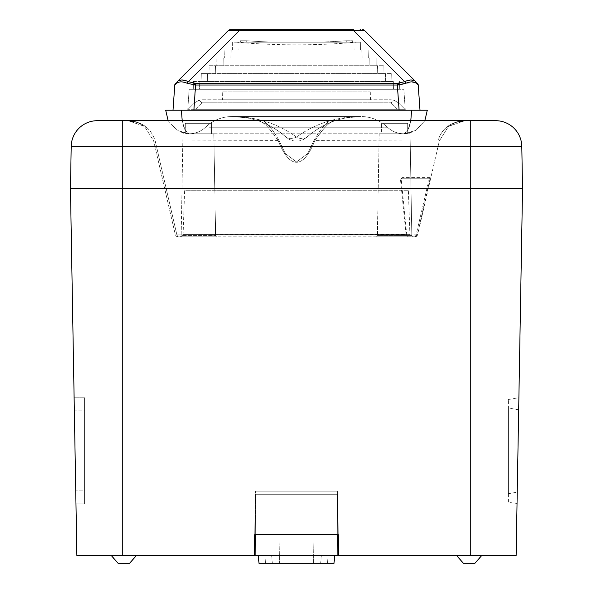<?xml version="1.0" encoding="UTF-8"?>
<svg xmlns="http://www.w3.org/2000/svg" width="593" height="593" viewBox="0 0 593 593"><rect width="100%" height="100%" fill="white"/><g stroke="black" fill="none" stroke-linecap="round" stroke-linejoin="round"><path stroke-width="0.44" stroke-dasharray="2.96 2.22" d="M411.149 80.003L397.34 83.376L397.34 85.044L399.63 84.903M418.176 84.999L418.221 85.044A2.617 2.617 0 0 0 417.457 83.376L417.428 83.339A2.617 2.602 135 0 1 418.176 84.999L416.293 83.287A2.617 2.142 135 0 0 415.76 81.678L364.502 30.413A2.617 2.617 0 0 0 362.649 29.65M174.824 84.999A2.617 2.602 45 0 1 175.572 83.339L175.543 83.376A2.617 2.617 0 0 0 174.779 85.044L176.707 83.287C179.056 81.411 182.585 81.411 187.277 83.287L195.66 85.044L397.34 85.044L399.104 110.231L193.896 110.231L399.104 110.231M427.308 110.231L181.391 110.231C181.881 124.367 184.482 132.217 189.189 133.773L185.201 130.43L182.207 120.69M168.145 120.69L177.144 130.43L189.234 133.773C195.497 133.684 200.931 131.505 205.519 127.236C200.931 131.505 195.497 133.684 189.234 133.773L182.955 133.773L181.184 235.569L215.607 235.569L181.184 235.569A1.305 1.305 0 0 1 179.872 236.852A1.305 1.305 0 0 0 181.184 235.569L182.955 133.773L213.828 133.773L215.607 235.569A1.305 1.305 0 0 0 216.912 236.852L179.872 236.852L216.912 236.852A1.305 1.305 0 0 1 215.607 235.569L213.828 133.773L189.1 133.773L177.144 130.43L168.145 120.69M175.543 83.376A2.617 2.617 0 0 0 174.779 85.044L173.015 110.231L181.391 110.231L165.692 110.231M207.646 125.345C214.829 119.549 223.035 116.606 232.271 116.51L232.278 116.51C256.695 116.784 278.102 123.641 296.5 137.087C314.898 123.641 336.305 116.784 360.722 116.51L360.729 116.51C369.965 116.606 378.171 119.549 385.354 125.345C378.171 119.549 369.965 116.606 360.729 116.51L360.729 116.51C336.305 116.784 314.898 123.641 296.5 137.087C278.102 123.641 256.695 116.784 232.278 116.51C252.707 116.784 270.623 123.641 286.019 137.087C270.623 123.641 252.707 116.784 232.271 116.51L360.722 116.51C340.293 116.784 322.377 123.641 306.981 137.087C322.377 123.641 340.293 116.784 360.729 116.51L232.278 116.51L246.873 117.851L232.271 116.51C223.035 116.606 214.829 119.549 207.646 125.345L205.519 127.236L207.646 125.345M411.609 110.231C411.119 124.367 408.518 132.217 403.811 133.773L407.799 130.43L410.793 120.69M403.9 133.773L415.856 130.43L424.855 120.69L415.856 130.43L403.9 133.773M387.481 127.236C392.069 131.505 397.503 133.684 403.766 133.773L379.172 133.773L377.393 235.569L411.816 235.569L377.393 235.569A1.305 1.305 0 0 1 376.088 236.852A1.305 1.305 0 0 0 377.393 235.569L379.172 133.773L410.045 133.773L411.816 235.569A1.305 1.305 0 0 0 413.128 236.852L376.088 236.852L413.128 236.852A1.305 1.305 0 0 1 411.816 235.569L410.045 133.773L207.735 133.773L403.766 133.773C397.503 133.684 392.069 131.505 387.481 127.236L385.354 125.345L387.481 127.236L383.634 127.236L387.481 127.236M306.981 137.087A15.7 9.377 48.1 0 1 296.5 137.087A15.7 9.377 131.9 0 1 286.019 137.087A15.7 9.377 131.9 0 0 296.5 137.087A15.7 9.377 -131.9 0 0 306.981 137.087A15.7 15.7 0 0 1 286.019 137.087M173.015 110.231L193.896 110.231L195.66 83.376L188.337 81.678L239.594 30.413L239.594 29.65L353.406 29.65L353.406 30.413L361.241 30.132M231.389 30.132L228.498 30.413A2.617 2.617 0 0 1 230.351 29.65M231.759 30.132L353.406 30.413L404.663 81.678A2.617 1.06 -116.3 0 1 405.723 83.287L415.1 82.509M361.656 30.132L364.502 30.413M186.002 80.722L184.994 80.426M181.91 80.003L177.24 81.678A2.617 2.142 -135 0 0 176.707 83.287M415.76 81.678L413.758 80.426M419.985 110.231L418.221 85.044M222.738 91.915L370.262 91.915L222.738 91.915L222.464 99.765L370.536 99.765L222.464 99.765M370.262 91.915L370.536 99.765M236.325 42.207L240.38 42.207L240.38 40.747L246.658 40.747A691.015 691.015 0 0 0 274.781 42.207L236.325 42.207A693.284 693.284 0 0 0 356.675 42.207L318.219 42.207A691.015 691.015 0 0 0 346.342 40.747L352.62 40.747L352.62 42.207L356.675 42.207M232.538 50.057L360.462 50.057L354.184 50.057L354.051 42.207L238.949 42.207L360.329 42.207L354.051 42.207L354.184 50.057L232.538 50.057L232.671 42.207L238.949 42.207L232.671 42.207L232.538 50.057M224.821 50.057L368.179 50.057L361.9 50.057L362.034 57.906L368.312 57.906L362.034 57.906L361.9 50.057L224.821 50.057L224.688 57.906L362.034 57.906L224.688 57.906L224.821 50.057M216.971 57.906L376.029 57.906L369.75 57.906L369.884 65.756L376.162 65.756L369.884 65.756L369.75 57.906L216.971 57.906L216.838 65.756L369.884 65.756L216.838 65.756L216.971 57.906M209.129 65.756L383.871 65.756L377.593 65.756L377.734 73.599L384.012 73.599L377.734 73.599L377.593 65.756L209.129 65.756L208.988 73.599L377.734 73.599L208.988 73.599L209.129 65.756M201.279 73.599L391.721 73.599L385.443 73.599L385.583 81.449L391.862 81.449L385.583 81.449L385.443 73.599L201.279 73.599L201.138 81.449L385.583 81.449L201.138 81.449L201.279 73.599M193.429 81.449L199.708 81.449L193.429 81.449L193.288 89.298L399.712 89.298L393.433 89.298L393.292 81.449L199.708 81.449L199.567 89.298L393.433 89.298L393.292 81.449L199.708 81.449L199.567 89.298L193.288 89.298L193.429 81.449M346.342 42.207L352.62 42.207L352.62 40.747L346.342 40.747A691.015 691.015 0 0 1 318.219 42.207L346.342 42.207L346.342 40.747L346.342 42.207M246.658 42.207L274.781 42.207A691.015 691.015 0 0 1 246.658 40.747L240.38 40.747L240.38 42.207L246.658 42.207L246.658 40.747L246.658 42.207M187.744 109.623L194.541 102.826L199.233 100.121L201.946 102.826L199.233 100.121L201.946 99.765L391.054 99.765L201.946 99.765L199.233 100.121L194.541 102.826L187.744 109.623M189.167 89.298L187.744 109.683L189.167 89.298L397.569 89.298L189.167 89.298M194.007 109.683L398.993 109.683L187.744 109.683L194.007 109.683L195.431 89.298L194.007 109.683M405.256 109.683L403.833 89.298L405.256 109.683L398.993 109.683L405.256 109.683M397.569 89.298L403.833 89.298L397.569 89.298L398.993 109.683L397.569 89.298M399.571 81.449L399.712 89.298L399.571 81.449M391.721 73.599L391.862 81.449L391.721 73.599M383.871 65.756L384.012 73.599L383.871 65.756M376.029 57.906L376.162 65.756L376.029 57.906M368.179 50.057L368.312 57.906L368.179 50.057M360.329 42.207L360.462 50.057L360.329 42.207M240.38 40.747L240.38 42.207L240.38 40.747M352.62 40.747L352.62 42.207L352.62 40.747M391.054 99.765L393.767 100.121L391.054 102.826L393.767 100.121L391.054 99.765M398.459 102.826L393.767 100.121L398.459 102.826L405.256 109.623L398.459 102.826M312.985 534.575L313.482 563.35L279.518 563.35L313.482 563.35L279.518 563.35L313.482 563.35L312.985 534.575L280.015 534.575L279.518 563.35L280.015 534.575L312.985 534.575M320.665 563.35L272.335 563.35L271.646 555.5L321.354 555.5L271.646 555.5L321.354 555.5L271.646 555.5L272.335 563.35L320.665 563.35L321.354 555.5L320.665 563.35L272.335 563.35L320.665 563.35M508.409 502.182L508.409 399.526L508.409 502.182L517.037 503.702L518.89 397.681L517.037 503.702M508.409 399.526L518.89 397.681M84.591 397.747L74.11 397.747L75.963 503.961L74.11 397.747L75.963 503.961L74.11 397.747L84.591 397.747L84.591 503.961L75.963 503.961L84.591 503.961L84.591 397.747M136.39 555.5L111.276 555.5L136.39 555.5L111.276 555.5L136.39 555.5L129.571 563.35L118.096 563.35L111.276 555.5M481.724 555.5L474.904 563.35L463.43 563.35L474.904 563.35L463.43 563.35L456.61 555.5L481.724 555.5L456.61 555.5M517.244 492.153L518.675 409.807L517.244 492.153L508.409 493.71L508.409 407.999L508.409 493.71M518.675 409.807L508.409 407.999M84.591 490.885L84.591 410.83L74.34 410.83L75.734 490.885L74.34 410.83L75.734 490.885L74.34 410.83L84.591 410.83L84.591 490.885L75.734 490.885L84.591 490.885L84.591 410.83L84.591 490.885M216.912 236.852L179.872 236.852L216.912 236.852M413.128 236.852L376.088 236.852L413.128 236.852M381.529 131.92L381.529 123.307L381.529 131.92M213.828 133.773L210.819 133.773L213.828 133.773M430.852 177.641L417.65 234.821L439.317 140.971L313.927 140.645C319.219 131.06 324.482 124.411 329.715 120.69L128.192 120.69L329.715 120.69C324.482 124.411 319.219 131.06 313.927 140.645L307.685 153.557L296.5 161.963L307.685 153.557L313.927 140.645L314.668 140.971C309.042 155.04 302.986 162.148 296.5 162.289C290.014 162.148 283.958 155.04 278.332 140.971C283.958 155.04 290.014 162.148 296.5 162.289C302.986 162.148 309.042 155.04 314.668 140.971C322.829 128.748 329.285 121.988 334.029 120.69L464.808 120.69L334.029 120.69C329.285 121.988 322.829 128.748 314.668 140.971L437.79 140.971C441.874 128.377 450.88 121.617 464.808 120.69C450.88 121.617 441.874 128.377 437.79 140.971L439.317 140.971L430.852 177.641A0.786 0.786 0 0 1 430.088 178.248L401.987 178.248L430.088 178.248L429.992 179.019L401.187 179.019L406.739 234.658L408.051 236.081A0.786 0.615 -90 0 1 407.435 236.852L177.9 236.852L415.1 236.852L407.435 236.852L406.101 234.821L400.445 179.182L401.987 177.641L430.852 177.641A0.786 0.786 0 0 1 430.088 178.248M429.325 178.248L416.123 234.821L176.877 234.821L155.21 140.971L279.073 140.645C273.781 131.06 268.518 124.411 263.285 120.69C268.518 124.411 273.781 131.06 279.073 140.645L285.315 153.557L296.5 161.963L285.315 153.557L279.073 140.645L278.332 140.971C270.171 128.748 263.715 121.988 258.971 120.69C263.715 121.988 270.171 128.748 278.332 140.971L155.21 140.971C151.126 128.377 142.12 121.617 128.192 120.69L144.477 126.383L128.192 120.69C142.12 121.617 151.126 128.377 155.21 140.971L153.683 140.971L175.35 234.821L153.683 140.971L144.477 126.383L153.683 140.971L155.21 140.971L176.877 234.821L177.9 236.852L176.877 234.821L175.35 234.821L176.269 236.281L177.9 236.852L176.269 236.281L175.35 234.821L406.739 234.658M180.487 236.852A2.617 2.617 0 0 0 183.104 234.324L409.896 234.324L183.104 234.324L184.638 190.286L408.362 190.286L409.896 234.324A2.617 2.617 0 0 0 412.513 236.852L180.487 236.852L412.513 236.852M407.688 123.307L381.529 123.307L407.688 123.307L407.688 133.773L407.688 123.307L381.529 123.307L407.688 123.307M185.312 133.447L185.312 123.307L185.312 133.447M211.471 123.307L185.312 123.307L211.471 123.307L211.471 133.773L211.471 123.307L185.312 123.307L211.471 123.307M521.796 146.397A26.159 26.159 0 0 0 495.644 120.69L122.788 120.69L122.788 146.397L521.796 146.397L522.537 188.715L516.132 555.5L338.618 555.5L337.499 491.145L338.255 534.575L337.499 491.145L255.501 491.145L337.499 491.145L255.501 491.145L337.499 491.145L338.618 555.5L337.832 555.5L337.654 534.575L338.255 534.575L337.654 534.575L337.298 494.28L255.702 494.28L255.346 534.575L254.745 534.575L337.654 534.575L337.298 494.28L255.702 494.28L255.168 555.5L255.494 517.83L255.027 518.289L254.745 534.575L338.255 534.575L337.973 518.289L338.618 555.5L339.67 555.5L253.33 555.5L254.382 555.5L253.33 555.5L254.382 555.5L255.027 518.289L254.382 555.5L76.868 555.5L70.463 188.715L71.204 146.397L122.788 146.397L122.788 188.715L70.463 188.715M254.382 555.5L255.501 491.145L254.382 555.5L255.027 518.289L255.494 517.83L255.168 555.5L254.382 555.5L337.832 555.5L337.506 517.83L337.832 555.5L338.618 555.5L254.382 555.5L255.168 555.5L255.494 517.83L255.027 518.289L255.494 517.83L255.168 555.5L338.618 555.5L337.973 518.289L338.618 555.5M408.362 190.286L184.638 190.286M417.346 234.658L416.123 234.821L415.1 236.852L416.731 236.281L417.65 234.821L415.1 236.852A0.786 0.489 90 0 0 415.589 236.081L417.346 234.658L429.992 179.019L430.496 179.182M122.788 120.69L97.356 120.69A26.159 26.159 0 0 0 71.204 146.397M522.537 188.715L122.788 188.715L122.788 555.5M464.808 120.69L448.523 126.383L439.317 140.971L448.523 126.383L464.756 120.69M400.445 179.182L401.987 178.248L401.987 177.641M118.096 563.35L129.571 563.35L118.096 563.35M255.346 534.575L337.654 534.575L337.506 517.83L337.973 518.289L337.506 517.83L337.973 518.289L337.506 517.83L337.832 555.5L337.298 494.28L255.702 494.28L337.298 494.28L337.832 555.5L255.168 555.5L255.702 494.28L255.168 555.5M258.303 555.5L334.697 555.5L258.303 555.5L334.697 555.5L258.303 555.5L258.993 563.35L334.007 563.35L334.697 555.5L334.007 563.35L327.536 563.35L326.847 555.5L327.536 563.35L265.464 563.35L266.153 555.5L265.464 563.35L258.993 563.35L258.303 555.5L258.993 563.35L265.464 563.35L266.153 555.5L265.464 563.35L327.536 563.35L326.847 555.5L327.536 563.35L334.007 563.35L334.697 555.5M398.607 84.999L398.444 83.339M194.393 84.999L194.556 83.339M209.366 127.236L383.634 127.236L209.366 127.236M397.34 83.376L195.66 83.376M188.337 81.678A2.617 1.06 -63.7 0 0 187.277 83.287M207.417 81.449L207.557 73.599L207.417 81.449M215.266 73.599L215.407 65.756L215.266 73.599M223.116 65.756L223.25 57.906L223.116 65.756M230.966 57.906L231.1 50.057L230.966 57.906M238.816 50.057L238.949 42.207L238.816 50.057M201.946 102.826L391.054 102.826L201.946 102.826L195.149 109.623L201.946 102.826M391.054 102.826L397.851 109.623L391.054 102.826M470.212 120.69L470.212 555.5M408.051 236.081L415.589 236.081M180.228 131.98L188.322 133.759L180.228 131.98M404.678 133.759L412.772 131.98L404.678 133.759M232.248 116.51L360.752 116.51L232.248 116.51M346.127 117.851L360.729 116.51L346.127 117.851M136.813 122.158L128.258 120.69M137.05 122.24L144.477 126.383L137.05 122.24M176.269 236.281L177.9 236.852L176.269 236.281M448.523 126.383L455.95 122.24L448.523 126.383M415.1 236.852L416.731 236.281"/><path stroke-width="0.89" d="M418.176 84.999A2.617 2.602 -45 0 0 417.428 83.339L417.457 83.376A2.617 2.617 0 0 1 418.221 85.044L416.293 83.287C413.944 81.411 410.415 81.411 405.723 83.287L397.34 85.044L397.34 83.376L404.663 81.678C409.563 79.447 413.262 79.447 415.76 81.678L364.502 30.413L228.498 30.413A2.617 2.617 0 0 1 230.351 29.65L239.594 29.65L230.351 29.65M174.824 84.999L174.779 85.044A2.617 2.617 0 0 1 175.543 83.376L175.572 83.339A2.617 2.602 -135 0 0 174.824 84.999L176.707 83.287C179.071 81.411 182.592 81.411 187.277 83.287A2.617 1.06 -63.7 0 1 188.337 81.678L195.66 83.376L397.34 83.376M399.104 110.231L397.34 85.044L195.66 85.044L187.277 83.287M399.63 84.903L405.723 83.287A2.617 1.06 -116.3 0 0 404.663 81.678L353.406 30.413L353.406 29.65L239.594 29.65L239.594 30.413L188.337 81.678C183.445 79.447 179.746 79.447 177.24 81.678L228.498 30.413L177.24 81.678A2.617 2.142 45 0 0 176.707 83.287M182.207 120.69L181.391 110.231L427.308 110.231L424.855 120.69L427.308 110.231M165.692 110.231L168.145 120.69L165.692 110.231L193.896 110.231L195.66 83.376M410.793 120.69L411.609 110.231M231.389 30.132L231.759 30.132A2.617 1.853 -90 0 1 232.827 29.65M360.173 29.65A2.617 1.853 -90 0 1 361.241 30.132L361.656 30.132M362.649 29.65A2.617 2.617 0 0 1 364.502 30.413M188.033 81.53L186.002 80.722M184.994 80.426L181.91 80.003M413.758 80.426L411.149 80.003M415.1 82.509L416.293 83.287A2.617 2.142 -45 0 0 415.76 81.678M173.015 110.231L174.779 85.044M417.457 83.376A2.617 2.617 0 0 1 418.221 85.044L419.985 110.231M136.39 555.5L129.571 563.35L118.096 563.35L111.276 555.5M481.724 555.5L474.904 563.35L463.43 563.35L456.61 555.5M470.212 120.69L97.356 120.69A26.159 26.159 0 0 0 71.204 146.397L70.463 188.715L76.868 555.5L254.382 555.5L254.745 534.575L254.382 555.5L254.745 534.575L338.255 534.575L338.618 555.5L338.255 534.575L338.618 555.5L516.132 555.5L522.537 188.715L521.796 146.397A26.159 26.159 0 0 0 495.644 120.69L470.212 120.69L470.212 188.715L522.537 188.715M70.463 188.715L470.212 188.715L470.212 555.5M255.346 534.575L255.168 555.5L254.382 555.5M338.618 555.5L337.832 555.5L337.654 534.575L337.832 555.5L255.168 555.5M334.697 555.5L334.007 563.35L258.993 563.35L258.303 555.5M398.607 84.999L398.444 83.339M194.393 84.999L194.556 83.339M495.644 120.69A26.159 26.159 0 0 1 521.796 146.397L122.788 146.397L122.788 555.5M122.788 120.69L122.788 146.397L71.204 146.397A26.159 26.159 0 0 1 97.356 120.69M128.192 120.69L136.813 122.158M456.187 122.158L464.808 120.69L456.187 122.158"/></g></svg>
